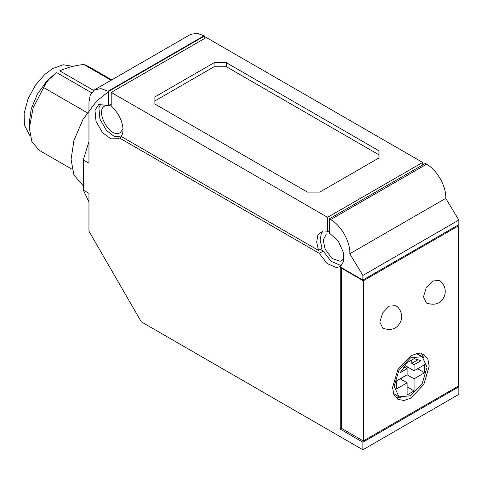 <?xml version="1.0" encoding="UTF-8"?>
<svg xmlns="http://www.w3.org/2000/svg" width="483" height="483" viewBox="0 0 483 483"><rect width="100%" height="100%" fill="white"/><g stroke="black" fill="none" stroke-linecap="round" stroke-linejoin="round"><path stroke-width="0.72" d="M329.303 230.814L327.559 231.816L327.559 217.326L111.205 92.416L111.205 106.719C120.563 113.384 126.154 130.126 121.112 136.417L318.52 250.387L322.01 248.371L320.163 240.136L321.316 233.44L322.638 231.472M111.205 104.002L108.59 105.511L108.59 91.408L101.092 88.637L94.583 89.814L90.309 94.861L88.963 102.239L88.963 163.218L83.293 159.939L83.293 190.097L88.963 193.369L88.963 231.176L141.302 321.841L362.89 449.77L362.89 442.211L340.207 429.115L340.207 266.936L362.89 280.031L362.89 275.437L349.783 253.762C350.525 242.037 341.161 225.344 330.607 219.59L329.303 218.835L425.263 163.435L426.574 164.19L330.607 219.59M108.59 91.408L204.55 36.008L204.55 38.525M94.583 89.814L190.544 34.408L197.052 33.23L204.55 36.008M87.194 112.72L43.693 87.604C46.072 82.001 50.437 77.02 56.783 72.661L46.543 81.404L37.288 94.294L31.244 108.85L29.336 121.909L29.336 128.17L31.908 141.761L39.407 150.436L72.112 169.316M341.807 265.179L340.43 265.312L331.157 261.351L323.205 251.075L319.275 253.34L327.233 263.615L336.506 267.582L340.044 266.652L343.703 261.327L343.636 253.086L338.293 241.138L329.303 232.969L329.303 218.835M122.978 128.955L120.225 132.716L119.059 133.211C108.868 137.081 94.988 110.227 104.95 105.928L108.228 105.312M108.814 105.385L111.205 106.109M108.59 105.511L98.719 104.533L94.982 110.178L96.008 121.342L102.517 132.638L110.842 138.838L118.462 138.724L119.488 137.993L319.275 253.34M121.668 136.731L119.488 137.993M100.881 103.742L98.906 107.908L99.933 119.078L106.441 130.368L113.952 136.224L121.239 136.979M323.205 251.075L320.265 249.379M362.89 449.77L458.85 394.363L458.85 386.811L362.89 442.211M43.693 87.604L33.134 107.836L29.336 128.17M327.559 231.816L320.742 232.214L317.826 235.456L316.673 242.152L318.52 250.387M344.125 258.031L341.789 260.663L340.117 261.267L332.002 258.441L325.095 249.198L323.23 239.979L326.387 233.935M362.89 275.437L458.85 220.037L445.749 198.362L349.783 253.762M445.749 198.362C446.491 186.631 437.121 169.938 426.574 164.19M111.108 80.269L83.752 64.474C74.654 65.501 66.672 67.65 59.814 70.91L93.636 90.442M83.752 64.474L88.039 66.201L111.76 79.894M83.293 185.858L73.923 175.003L71.079 159.402L73.923 140.517L82.961 119.422L96.709 101.056L111.645 89.144L117.574 86.222M458.85 220.037L458.85 224.631L362.89 280.031M340.207 429.115L341.517 428.361L363.325 440.955L458.415 386.056L458.415 225.887L457.54 225.386M457.981 386.309L458.85 386.811M30.061 135.868L24.404 125.169L24.15 113.282L28.008 98.906L35.573 84.99L44.937 74.297L52.756 68.544L63.291 64.752L72.969 66.364M154.886 104.038L154.886 100.941L214.084 66.763L226.424 66.763L378.968 154.838L378.968 157.929L319.77 192.107L307.43 192.107L154.886 104.038L154.886 96.914L214.084 62.736L226.424 62.736L378.968 150.805L378.968 157.929M88.963 201.912L83.293 190.097M83.293 159.939L88.963 141.579M327.559 217.326L422.649 162.427L206.295 37.517L111.205 92.416M422.649 162.427L422.649 164.945M226.424 66.763L226.424 62.736M214.084 66.763L214.084 62.736M424.02 358.09L421.46 353.562M395.921 397.799L401.119 397.75M419.993 355.802L416.424 353.574M393.41 393.434L398.994 396.905L410.61 395.752L422.22 383.496L427.032 367.303L422.22 356.671L410.61 357.818L398.994 370.081L394.182 386.273L398.994 396.905M458.415 225.887L363.325 280.786L341.517 268.198L341.952 267.944M341.517 268.198L341.517 428.361M363.325 280.786L363.325 440.955M382.771 328.199L379.855 322.113L382.548 313.038L389.063 306.168L395.788 305.654C401.482 308.957 404.199 318.744 398.324 325.21C394.997 329.497 389.817 330.493 382.771 328.199M429.188 366.362L427.902 359.316L423.82 354.498L417.614 353.375L410.87 355.784L397.914 369.459L392.552 387.517L393.838 394.557L397.914 399.375L404.126 400.498L410.87 398.095L423.82 384.42L429.188 366.362M426.392 303.016L423.47 296.93L426.169 287.856L432.677 280.985L439.403 280.472C445.097 283.775 447.819 293.555 441.945 300.021C438.618 304.314 433.432 305.31 426.392 303.016M401.27 379.457L401.27 378.147M406.505 368.378L408.25 367.37M407.121 382.832L396.652 388.875L396.652 380.815L407.121 374.772L407.121 368.728L400.141 372.755L407.121 362.685L414.094 358.658L421.073 360.668L414.094 364.701L414.094 370.745L424.563 364.701L424.563 372.755L414.094 378.805L414.094 390.892L407.121 394.919L407.121 382.832L400.141 378.799M407.121 368.728L404.76 367.37L404.76 366.084M414.094 370.745L405.122 365.565M411.739 360.016L411.739 363.337L414.094 364.701M424.563 372.755L417.584 368.728M414.094 378.805L407.121 374.772M414.094 390.892L407.121 386.859M411.739 363.337L417.934 359.763M403.281 368.227L404.76 367.37M204.116 35.754L108.156 91.154M56.783 72.661L91.492 92.7M422.22 356.671L418.121 354.299"/></g></svg>
